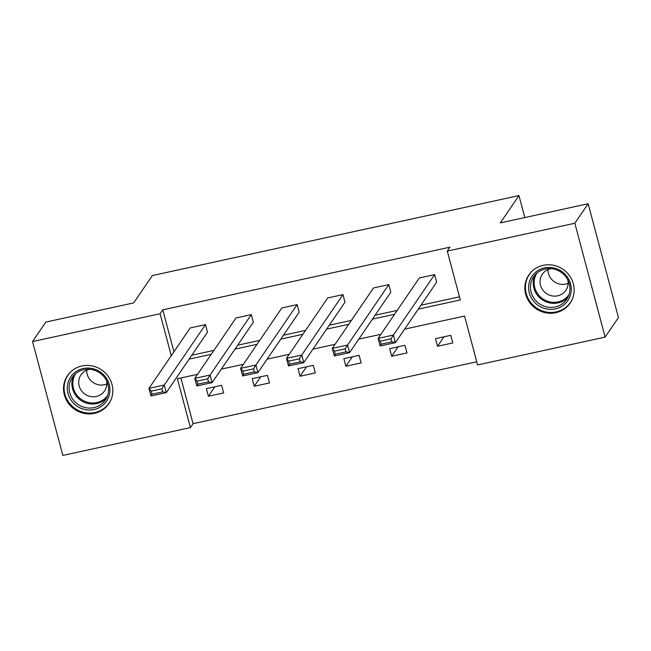 <?xml version="1.0" encoding="UTF-8"?>
<svg xmlns="http://www.w3.org/2000/svg" width="651" height="651" viewBox="0 0 651 651"><rect width="100%" height="100%" fill="white"/><g stroke="black" fill="none" stroke-linecap="round" stroke-linejoin="round"><path stroke-width="0.98" d="M81.88 365.984A24.998 23.884 34.3 0 1 108.156 376.311A24.998 23.884 34.3 0 1 108.823 403.75A24.998 23.884 34.3 0 1 94.476 413.344A24.998 23.884 34.3 0 1 68.2 403.018A24.998 23.884 34.3 0 1 67.525 375.578A24.998 23.884 34.3 0 1 81.88 365.984M543.203 265.331A24.998 23.884 34.3 0 1 569.487 275.658A24.998 23.884 34.3 0 1 570.154 303.097A24.998 23.884 34.3 0 1 555.808 312.692A24.998 23.884 34.3 0 1 529.532 302.365A24.998 23.884 34.3 0 1 528.856 274.925A24.998 23.884 34.3 0 1 543.203 265.331M180.888 377.946L193.062 423.687L190.393 427.593L62.846 455.423L32.55 341.572L45.863 322.058L133.699 302.894L152.342 275.568L518.961 195.577L500.326 222.902L588.154 203.739L618.45 317.582L605.137 337.104L477.582 364.934L464.578 316.052L404.629 329.129M193.062 423.687L476.744 361.793M588.154 203.739L574.841 223.252L605.137 337.104M524.812 217.564L518.961 195.577M253.337 322.204L251.31 314.612L210.086 375.033L212.112 382.625L253.337 322.204M208.515 381.86L207.71 378.825L197.017 381.16L197.823 384.196L208.515 381.86L212.112 382.625L196.83 385.962L194.812 378.369L236.036 317.948L251.31 314.612M344.989 302.202L342.971 294.618L301.747 355.039L303.765 362.631L344.989 302.202M300.176 361.866L299.362 358.831L288.67 361.159L289.483 364.202L300.176 361.866L303.765 362.631L288.491 365.96L286.464 358.367L327.697 297.946L342.971 294.618M436.642 282.209L434.624 274.616L393.399 335.037L395.417 342.629L436.642 282.209M391.829 341.865L391.023 338.829L380.33 341.165L381.136 344.2L391.829 341.865L395.417 342.629L380.143 345.966L378.125 338.374L419.35 277.953L434.624 274.616M191.801 355.218L213.894 350.401M237.623 345.225L259.725 340.4M283.454 335.224L305.547 330.407M329.284 325.223L351.377 320.406M375.106 315.23L397.208 310.405M420.937 305.229L459.46 296.823M418.276 309.127L460.298 299.965L447.286 251.083L449.955 247.185L162.766 309.843L173.931 351.8M390.82 292.209L388.793 284.617L347.569 345.038L349.587 352.63L390.82 292.209M345.998 351.865L345.193 348.83L334.5 351.166L335.306 354.201L345.998 351.865L349.587 352.63L334.313 355.959L332.295 348.375L373.519 287.945L388.793 284.617M299.159 312.203L297.141 304.611L255.916 365.04L257.934 372.624L299.159 312.203M254.346 371.867L253.54 368.832L242.847 371.16L243.653 374.195L254.346 371.867L257.934 372.624L242.66 375.961L240.642 368.368L281.867 307.947L297.141 304.611M207.506 332.197L205.488 324.613L164.264 385.034L166.282 392.626L207.506 332.197M162.693 391.861L161.879 388.826L151.187 391.161L152 394.197L162.693 391.861L166.282 392.626L151.008 395.954L148.981 388.37L190.214 327.941L205.488 324.613M32.55 341.572L160.105 313.741L171.27 355.706M162.766 309.843L160.105 313.741M447.286 251.083L574.841 223.252M197.587 374.309L177.389 378.711L190.393 427.593M380.892 334.313L358.799 339.13M335.07 344.306L312.968 349.131M289.239 354.307L267.146 359.132M243.409 364.308L221.316 369.125M189.14 359.124L211.233 354.307M234.962 349.123L257.055 344.306M280.793 339.13L302.886 334.305M326.615 329.129L348.716 324.312M372.445 319.128L394.539 314.311M206.367 388.663L221.641 385.327L223.659 392.919L208.385 396.247L206.367 388.663M252.197 378.662L267.471 375.326L269.49 382.918L254.215 386.255L252.197 378.662M298.02 368.661L313.294 365.333L315.32 372.917L300.038 376.254L298.02 368.661M343.85 358.668L359.124 355.332L361.142 362.924L345.868 366.253L343.85 358.668M389.68 348.667L404.955 345.331L406.973 352.923L391.699 356.26L389.68 348.667M435.503 338.666L450.777 335.338L452.803 342.922L437.521 346.259L435.503 338.666M443.958 336.819L437.521 346.259M398.135 346.82L391.699 356.26M352.305 356.821L345.868 366.253M306.475 366.822L300.038 376.254M260.652 376.815L254.215 386.255M214.822 386.816L208.385 396.247M380.33 341.165L378.125 338.374L393.399 335.037L391.023 338.829M380.143 345.966L381.136 344.2M334.5 351.166L332.295 348.375L347.569 345.038L345.193 348.83M334.313 355.959L335.306 354.201M288.67 361.159L286.464 358.367L301.747 355.039L299.362 358.831M288.491 365.96L289.483 364.202M565.068 274.242A21.629 20.669 34.3 0 1 564.97 303.887A21.629 20.669 34.3 0 1 534.797 302.528A21.629 20.669 34.3 0 1 534.902 272.891A21.629 20.669 34.3 0 1 565.068 274.242M536.188 301.087A20.026 19.139 -145.7 0 0 566.744 299.281A20.026 19.139 -145.7 0 0 564.214 274.901A20.026 19.139 -145.7 0 0 533.657 276.708A20.026 19.139 -145.7 0 0 536.188 301.087M568.144 283.299A14.265 13.63 34.3 0 1 552.113 279.897A14.265 13.63 34.3 0 1 548.028 269.571M551.194 268.651A14.265 13.63 -145.7 0 0 542.307 274.258A14.265 13.63 -145.7 0 0 544.114 291.624A14.265 13.63 -145.7 0 0 565.865 290.338A14.265 13.63 -145.7 0 0 567.851 280.011M532.282 270.962A24.836 23.729 -145.7 0 0 529.418 274.388A24.836 23.729 -145.7 0 0 532.559 304.627A24.836 23.729 -145.7 0 0 570.447 302.381A24.836 23.729 -145.7 0 0 572.595 298.467M103.737 374.895A21.629 20.669 34.3 0 1 103.639 404.54A21.629 20.669 34.3 0 1 73.473 403.181A21.629 20.669 34.3 0 1 73.571 373.544A21.629 20.669 34.3 0 1 103.737 374.895M74.857 401.748A20.026 19.139 -145.7 0 0 105.413 399.942A20.026 19.139 -145.7 0 0 102.882 375.554A20.026 19.139 -145.7 0 0 72.326 377.36A20.026 19.139 -145.7 0 0 74.857 401.748M106.813 383.952A14.265 13.63 34.3 0 1 90.782 380.55A14.265 13.63 34.3 0 1 86.697 370.224M89.862 369.304A14.265 13.63 -145.7 0 0 80.976 374.911A14.265 13.63 -145.7 0 0 82.783 392.276A14.265 13.63 -145.7 0 0 104.534 390.991A14.265 13.63 -145.7 0 0 106.52 380.672M70.951 371.615A24.836 23.729 -145.7 0 0 68.086 375.041A24.836 23.729 -145.7 0 0 71.228 405.28A24.836 23.729 -145.7 0 0 109.116 403.034A24.836 23.729 -145.7 0 0 111.264 399.12M242.847 371.16L240.642 368.368L255.916 365.04L253.54 368.832M242.66 375.961L243.653 374.195M197.017 381.16L194.812 378.369L210.086 375.033L207.71 378.825M196.83 385.962L197.823 384.196M151.187 391.161L148.981 388.37L164.264 385.034L161.879 388.826M151.008 395.954L152 394.197M567.997 297.157A20.026 19.139 34.3 0 1 538.963 297.027A20.026 19.139 34.3 0 1 535.179 274.771M536.961 273.046A19.375 18.513 -145.7 0 0 539.687 296.205A19.375 18.513 -145.7 0 0 568.95 294.87M106.666 397.81A20.026 19.139 34.3 0 1 77.632 397.68A20.026 19.139 34.3 0 1 73.848 375.424M75.63 373.698A19.375 18.513 -145.7 0 0 78.356 396.858A19.375 18.513 -145.7 0 0 107.618 395.523M529.418 274.388L530.516 272.785M570.447 302.381L571.545 300.778M68.086 375.041L69.185 373.438M109.116 403.034L110.214 401.431"/></g></svg>
